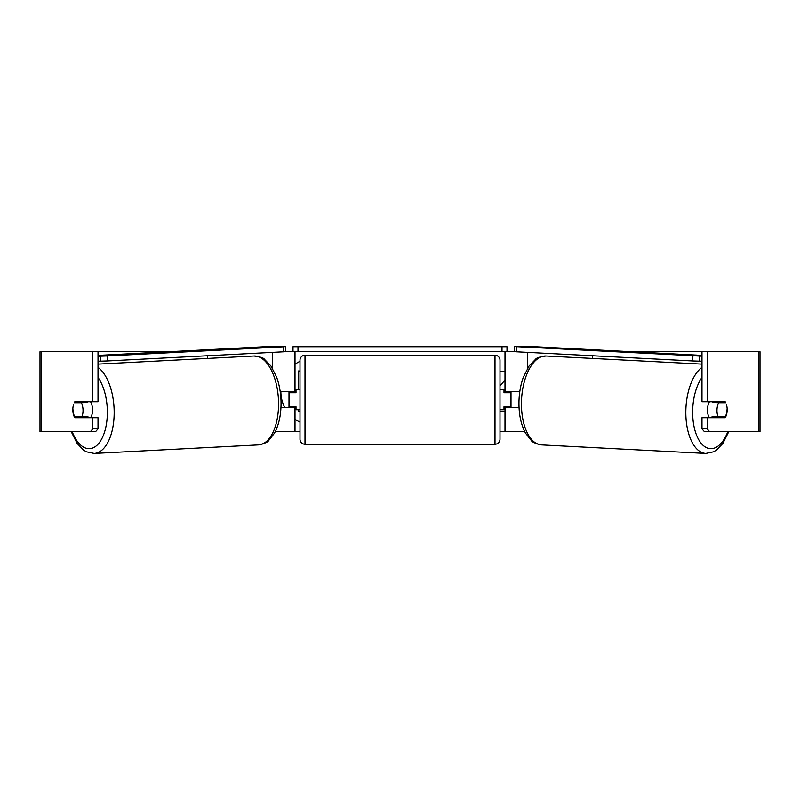 <?xml version="1.0" encoding="UTF-8"?>
<svg xmlns="http://www.w3.org/2000/svg" width="800" height="800" viewBox="0 0 800 800"><rect width="100%" height="100%" fill="white"/><g stroke="black" fill="none" stroke-linecap="round" stroke-linejoin="round"><path stroke-width="1.2" d="M280.94 407.73L295 407.73L295 406.73M275.22 431.73L295 431.73L295 407.73M284.14 351.73L293 351.73L293 346.73L507 346.73L507 351.73L502 351.73L502 346.73M289 407.73L289 391.73M295 392.73L295 351.73M295 391.73L280.22 391.73M207.37 358.43L207.37 355.75M519.06 407.73L505 407.73L505 406.73M524.78 431.73L505 431.73L505 407.73M515.86 351.73L507 351.73M511 407.73L511 406.73L504 406.73L504 409.73L500 409.73M511 406.73L511 391.73M505 392.73L505 351.73M505 391.73L519.78 391.73M592.63 358.43L592.63 355.75M709.51 417.73A10 4.99 -87 0 1 707.46 409.23A10 4.99 -87 0 1 709.45 401.73M726.98 409.72A10 4.99 -87 0 1 725.28 416.72L718.13 416.72A10 4.99 -87 0 1 716.98 409.72A10 4.99 -87 0 1 718.68 402.73L725.74 402.73A10 5 -90 0 0 725.17 401.73L707.17 401.73L707.17 351.73L760 351.73L760 431.73L704.48 431.73L701.98 428.85L701.98 417.73L725.17 417.73A10 5 -90 0 0 726.51 404.77M713.02 401.73A10 4.99 -87 0 0 712.62 402.41L718.68 402.73M719.42 401.73A10 4.99 -87 0 1 719.77 402.41L720.4 402.45M719.05 416.72A10 4.99 -87 0 1 718.36 417.73M712.83 417.73A10 4.99 -87 0 1 712.08 416.4L718.13 416.72M712.62 402.41L719.77 402.41M300 361.33A33.73 33.73 0 0 0 295 364.28M280.87 391.73A33.73 33.73 0 0 0 284.9 407.73M295 419.19A33.73 33.73 0 0 0 300 422.14M73.49 404.77A10 5 -90 0 0 72.83 409.73A10 5 -90 0 0 74.83 417.73L92.83 417.73L92.83 428.85L98.02 428.85L98.02 417.73L92.83 417.73M79.44 416.72A10 5 -90 0 0 80.02 417.73M500 385.78L505 380.1M500 411.41L505 411.41M505 371.41L500 371.41M98.02 351.73L92.83 351.73L92.83 401.73L98.02 401.73L98.02 351.73L168.41 351.73M631.59 351.73L707.17 351.73M295 431.73L300 431.73M500 431.73L505 431.73M701.98 428.85L707.17 428.85L707.17 417.73M707.17 428.85L709.67 431.73M707.17 401.73L701.98 401.73L701.98 351.73M719.98 401.73A10 5 -90 0 1 720.55 402.73M720.56 416.72A10 5 -90 0 1 719.98 417.73M98.02 428.85L95.52 431.73L40 431.73L40 351.73L92.83 351.73M80.02 401.73A10 5 -90 0 0 79.45 402.73M90.33 431.73L92.83 428.85M92.83 401.73L74.83 401.73A10 5 -90 0 0 74.26 402.73L81.32 402.73A10 4.99 -93 0 1 83.02 409.72A10 4.99 -93 0 1 81.87 416.72L87.92 416.4A10 4.99 -93 0 1 87.17 417.73M298.39 389.73L298.39 370.99L300 370.99M300 411.07L298.39 411.07L298.39 409.73M305 355.23A5 5 0 0 0 300 360.23L300 439.23A5 5 0 0 0 305 444.23L495 444.23A5 5 0 0 0 500 439.23L500 360.23A5 5 0 0 0 495 355.23L305 355.23L305 444.23M300 389.73L296 389.73L296 392.73L289 392.73M289 406.73L296 406.73L296 409.73L300 409.73M511 392.73L504 392.73L504 389.73L500 389.73M298 346.73L298 351.73L502 351.73M298 351.73L293 351.73M701.98 356.19L514.58 346.56L532.08 346.56L701.98 355.39M701.98 361.18L699.53 361.18L699.73 356.19M692.9 355.96L692.71 360.96L516.22 351.78L516.41 346.78M514.58 346.56L514.39 351.55L516.22 351.78M692.71 360.96L699.53 361.18M90.49 417.73A10 4.99 -93 0 0 92.54 409.23A10 4.99 -93 0 0 90.55 401.73M80.95 416.72A10 4.99 -93 0 0 81.64 417.73M73.02 409.72A10 4.99 -93 0 0 74.72 416.72L81.87 416.72M79.6 402.45L80.23 402.41A10 4.99 -93 0 1 80.58 401.73M81.32 402.73L87.38 402.41A10 4.99 -93 0 0 86.98 401.73M87.38 402.41L80.23 402.41M98.02 361.18L100.47 361.18L100.27 356.19L107.1 355.96L107.29 360.96L283.78 351.78L283.59 346.78L285.42 346.56L267.92 346.56L98.02 355.39M98.02 356.19L100.27 356.19M107.1 355.96L283.59 346.78M285.42 346.56L285.61 351.55L283.78 351.78M107.29 360.96L100.47 361.18M272.61 368.57L272.61 352.36M527.39 368.57L527.39 352.36M701.98 367.36A44.5 22.23 93 0 0 685.89 409A44.5 22.23 93 0 0 705.82 453.44L713.58 451.8L716.31 450.18L722.86 443.43L728.73 431.73M727.81 431.73A39.5 19.73 -87 0 1 705.09 446.88A39.5 19.73 -87 0 1 692.71 409.23A39.5 19.73 -87 0 1 701.98 377.47M521.51 400.45A44.5 22.23 -87 0 1 546.07 356.01C539.9 356.78 536.41 357.87 535.58 359.27L529.04 366.03L523.37 377.14C520.81 384.24 519.36 391.94 519.01 400.26C518.59 413.22 520.76 424.19 525.54 433.17L531.36 440.56C532.03 442.04 535.39 443.49 541.45 444.89A44.5 22.23 -87 0 1 521.51 400.45M758.39 431.73L758.39 351.73M41.61 431.73L41.61 351.73M495 444.23L495 355.23M98.02 367.36A44.5 22.23 87 0 1 114.11 409A44.5 22.23 87 0 1 94.18 453.44L86.42 451.8L83.69 450.18L77.14 443.43L71.27 431.73M72.19 431.73A39.5 19.73 -93 0 0 94.91 446.88A39.5 19.73 -93 0 0 107.29 409.23A39.5 19.73 -93 0 0 98.02 377.47M253.93 356.01C260.1 356.78 263.59 357.87 264.42 359.27L270.96 366.03L276.63 377.14C279.19 384.24 280.64 391.94 280.99 400.26C281.41 413.22 279.24 424.19 274.46 433.17L268.64 440.56C267.97 442.04 264.61 443.49 258.55 444.89A44.5 22.23 -93 0 0 278.49 400.45A44.5 22.23 -93 0 0 253.93 356.01L98.02 364.12M546.07 356.01L701.98 364.12M541.45 444.89L705.82 453.44M258.55 444.89L94.18 453.44"/></g></svg>
